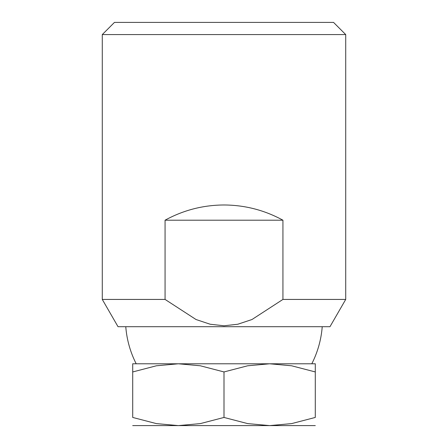 <?xml version="1.0" encoding="UTF-8"?>
<svg xmlns="http://www.w3.org/2000/svg" width="448" height="448" viewBox="0 0 448 448"><rect width="100%" height="100%" fill="white"/><g stroke="black" fill="none" stroke-linecap="round" stroke-linejoin="round"><path stroke-width="0.67" d="M345.722 34.574L333.547 22.4L114.453 22.4L102.278 34.574L345.722 34.574L345.722 299.426L282.929 299.426L251.966 319.525L237.81 324.234L224 325.78L210.19 324.234L196.034 319.525L165.071 299.426L102.278 299.426L102.278 34.574M345.722 299.426L329.974 326.704L118.026 326.704L102.278 299.426M165.071 299.426L165.071 220.198C183.434 210.162 203.078 205.089 224 204.982C244.922 205.089 264.566 210.162 282.929 220.198L165.071 220.198M282.929 220.198L282.929 299.426M315.291 425.6L269.646 425.6L247.654 423.601L224 417.446L200.346 423.601L178.354 425.6L156.369 423.601L132.709 417.446L132.709 371.941C132.709 361.026 132.709 361.026 132.709 371.958L156.369 365.792L178.354 363.787L200.346 365.792L224 371.941L247.654 365.792L269.646 363.787L291.631 365.792L315.291 371.941C315.291 361.026 315.291 361.026 315.291 371.958L315.291 417.446L291.631 423.601L269.646 425.6L132.709 425.6M276.623 363.787L171.377 363.787M163.139 425.6L178.354 425.6M315.291 363.787L269.646 363.787M178.354 363.787L132.709 363.787M315.291 417.43C315.291 428.361 315.291 428.361 315.291 417.43M132.709 417.43C132.709 428.361 132.709 428.361 132.709 417.43M224 371.941L224 417.446M125.776 326.704A98.515 98.515 0 0 0 136.203 363.787M311.797 363.787A98.515 98.515 0 0 0 322.224 326.704"/></g></svg>

